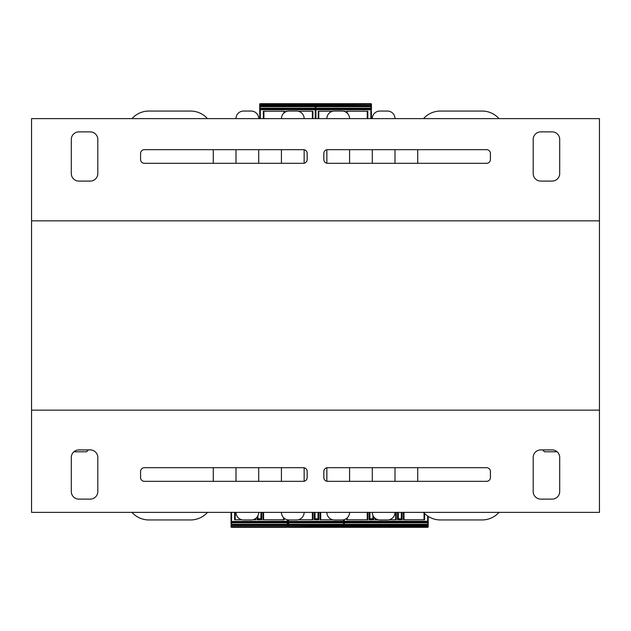 <?xml version="1.0" encoding="UTF-8"?>
<svg xmlns="http://www.w3.org/2000/svg" width="631" height="631" viewBox="0 0 631 631"><rect width="100%" height="100%" fill="white"/><g stroke="black" fill="none" stroke-linecap="round" stroke-linejoin="round"><path stroke-width="0.95" d="M599.45 220.85L31.55 220.85L31.55 118.628L599.45 118.628L599.45 512.372L31.55 512.372L31.55 410.15L599.45 410.15M31.55 220.85L31.55 410.15M97.805 491.549L97.805 457.475A7.572 7.572 0 0 0 90.233 449.903L78.875 449.903A7.572 7.572 0 0 0 71.303 457.475L71.303 491.549A7.572 7.572 0 0 0 78.875 499.121L90.233 499.121A7.572 7.572 0 0 0 97.805 491.549M307.171 471.483A3.786 3.786 0 0 0 303.385 467.697L144.373 467.697A3.786 3.786 0 0 0 140.587 471.483L140.587 477.541A3.786 3.786 0 0 0 144.373 481.327L303.385 481.327A3.786 3.786 0 0 0 307.171 477.541L307.171 471.483M490.413 471.483A3.786 3.786 0 0 0 486.627 467.697L327.615 467.697A3.786 3.786 0 0 0 323.829 471.483L323.829 477.541A3.786 3.786 0 0 0 327.615 481.327L486.627 481.327A3.786 3.786 0 0 0 490.413 477.541L490.413 471.483M540.767 449.903A7.572 7.572 0 0 0 533.195 457.475L533.195 491.549A7.572 7.572 0 0 0 540.767 499.121L552.125 499.121A7.572 7.572 0 0 0 559.697 491.549L559.697 457.475A7.572 7.572 0 0 0 552.125 449.903L540.767 449.903M533.195 139.451L533.195 173.525A7.572 7.572 0 0 0 540.767 181.097L552.125 181.097A7.572 7.572 0 0 0 559.697 173.525L559.697 139.451A7.572 7.572 0 0 0 552.125 131.879L540.767 131.879A7.572 7.572 0 0 0 533.195 139.451M323.829 159.517A3.786 3.786 0 0 0 327.615 163.303L486.627 163.303A3.786 3.786 0 0 0 490.413 159.517L490.413 153.459A3.786 3.786 0 0 0 486.627 149.673L327.615 149.673A3.786 3.786 0 0 0 323.829 153.459L323.829 159.517M140.587 159.517A3.786 3.786 0 0 0 144.373 163.303L303.385 163.303A3.786 3.786 0 0 0 307.171 159.517L307.171 153.459A3.786 3.786 0 0 0 303.385 149.673L144.373 149.673A3.786 3.786 0 0 0 140.587 153.459L140.587 159.517M90.233 181.097A7.572 7.572 0 0 0 97.805 173.525L97.805 139.451A7.572 7.572 0 0 0 90.233 131.879L78.875 131.879A7.572 7.572 0 0 0 71.303 139.451L71.303 173.525A7.572 7.572 0 0 0 78.875 181.097L90.233 181.097M258.71 512.372A7.572 7.572 0 0 1 251.138 519.944L243.566 519.944A7.572 7.572 0 0 1 235.994 512.372M304.142 512.372A7.572 7.572 0 0 1 296.57 519.944L288.998 519.944A7.572 7.572 0 0 1 281.426 512.372M349.574 512.372A7.572 7.572 0 0 1 342.002 519.944L334.43 519.944A7.572 7.572 0 0 1 326.858 512.372M395.006 512.372A7.572 7.572 0 0 1 387.434 519.944L379.862 519.944A7.572 7.572 0 0 1 372.29 512.372M499.018 512.372A22.716 22.716 0 0 1 482.084 519.944L440.438 519.944A22.716 22.716 0 0 1 423.504 512.372M423.504 118.628A22.716 22.716 0 0 1 440.438 111.056L482.084 111.056A22.716 22.716 0 0 1 499.018 118.628M372.29 118.628A7.572 7.572 0 0 1 379.862 111.056L387.434 111.056A7.572 7.572 0 0 1 395.006 118.628M326.858 118.628A7.572 7.572 0 0 1 334.43 111.056L342.002 111.056A7.572 7.572 0 0 1 349.574 118.628M281.426 118.628A7.572 7.572 0 0 1 288.998 111.056L296.57 111.056A7.572 7.572 0 0 1 304.142 118.628M235.994 118.628A7.572 7.572 0 0 1 243.566 111.056L251.138 111.056A7.572 7.572 0 0 1 258.71 118.628M131.982 118.628A22.716 22.716 0 0 1 148.916 111.056L190.562 111.056A22.716 22.716 0 0 1 207.496 118.628M207.496 512.372A22.716 22.716 0 0 1 190.562 519.944L148.916 519.944A22.716 22.716 0 0 1 131.982 512.372M190.562 519.944L148.916 519.944M213.278 467.697L213.278 481.327M235.994 481.327L235.994 467.697M251.138 519.944L243.566 519.944M258.71 467.697L258.71 481.327M281.426 481.327L281.426 467.697M296.57 519.944L288.998 519.944M304.142 467.776L304.142 481.248M326.858 481.248L326.858 467.776M342.002 519.944L334.43 519.944M349.574 467.697L349.574 481.327M372.29 481.327L372.29 467.697M387.434 519.944L379.862 519.944M395.006 467.697L395.006 481.327M417.722 481.327L417.722 467.697M482.084 519.944L440.438 519.944M440.438 111.056L482.084 111.056M417.722 163.303L417.722 149.673M395.006 149.673L395.006 163.303M379.862 111.056L387.434 111.056M372.29 163.303L372.29 149.673M349.574 149.673L349.574 163.303M334.43 111.056L342.002 111.056M326.858 163.224L326.858 149.752M304.142 149.752L304.142 163.224M288.998 111.056L296.57 111.056M281.426 163.303L281.426 149.673M258.71 149.673L258.71 163.303M243.566 111.056L251.138 111.056M235.994 163.303L235.994 149.673M213.278 149.673L213.278 163.303M148.916 111.056L190.562 111.056M73.866 451.796L86.479 451.796L88.34 449.935L78.149 449.935M552.851 449.935L542.66 449.935L544.521 451.796L557.134 451.796M312.361 111.245L312.361 118.628M298.25 111.245L312.929 111.245L312.929 118.628M263.332 118.628L263.332 111.245L284.534 111.245L284.534 112.515M285.859 111.742L285.859 111.245L287.318 111.245M259.735 118.628L259.735 104.241L259.735 105.188L260.303 105.188L260.303 103.673L315.957 103.673L315.957 105.945L260.303 105.945L260.303 105.188L315.957 105.188M259.735 105.188L259.735 107.507M259.735 108.059L259.735 108.784M259.735 109.534L260.303 105.945A0.568 0.568 0 0 1 259.735 105.377A0.568 0.568 0 0 0 260.303 105.945M262.007 108.216L262.575 108.216M314.096 103.673L313.118 103.673M283.966 111.245L283.966 112.973M263.9 111.245L263.9 118.628M260.303 118.628L260.303 109.731L259.735 109.542A0.568 0.568 0 0 1 260.303 108.974L315.957 108.974L315.957 118.628M316.525 105.377A0.568 0.568 0 0 1 315.957 105.945L315.957 108.974A0.568 0.568 0 0 1 316.525 109.542A0.568 0.568 0 0 0 315.957 108.974M316.525 104.241A0.568 0.568 0 0 0 315.957 103.673M315.957 104.43L259.735 104.241A0.568 0.568 0 0 1 260.303 103.673M371.422 111.245L371.422 118.628M347.192 111.245L347.192 113.115M367.258 111.245L367.258 118.628M346.624 112.626L346.624 111.245L367.826 111.245L367.826 118.628M318.229 118.628L318.229 111.245L332.75 111.245M343.682 111.245L345.299 111.245L345.299 111.813M371.422 108.784L371.422 110.031M371.422 107.507L371.422 104.241L371.422 109.731L370.854 109.731L370.854 118.628M371.422 108.059L370.854 108.216L370.854 109.731L315.2 109.731L315.2 108.974L370.854 108.974A0.568 0.568 0 0 1 371.422 109.542A0.568 0.568 0 0 0 370.854 108.974M316.904 108.216L317.472 108.216M315.2 103.673L370.854 103.673L370.854 105.945L315.2 105.945L315.2 103.673A0.568 0.568 0 0 0 314.632 104.241M368.993 103.673L368.015 103.673M318.797 111.245L318.797 118.628M314.632 109.542A0.568 0.568 0 0 1 315.2 108.974L315.2 105.945A0.568 0.568 0 0 1 314.632 105.377A0.568 0.568 0 0 0 315.2 105.945M315.2 105.188L371.422 105.377A0.568 0.568 0 0 1 370.854 105.945L370.854 108.216L315.2 108.216M315.2 104.43L371.422 104.241A0.568 0.568 0 0 0 370.854 103.673A0.568 0.568 0 0 1 371.422 104.241A0.568 0.568 0 0 0 370.854 103.673M401.332 519.755L401.332 512.372M369.908 519.755L369.908 518.808L372.937 518.808L372.937 515.424M372.937 519.755L372.937 518.808M398.303 519.755L398.303 518.808L401.332 518.808M369.908 512.372L369.908 518.808M398.303 512.372L398.303 518.808M367.258 519.755L367.258 512.372M347.192 519.755L347.192 517.885M367.826 512.372L367.826 519.755L346.624 519.755L346.624 518.374M424.616 513.524L424.616 519.755L403.414 519.755L403.414 512.372M402.089 512.372L402.089 519.755L397.546 519.755L397.546 512.372M396.221 512.372L396.221 519.755L389.114 519.755M378.182 519.755L375.019 519.755L375.019 518.193M373.694 516.757L373.694 519.755L369.151 519.755L369.151 512.372M428.212 516.371L428.212 526.759L428.212 525.812L427.644 525.812L427.644 527.327L343.595 527.327L343.595 525.055L427.644 525.055L427.644 525.812L343.595 525.812M428.212 525.812L428.212 523.493M428.212 522.941L428.212 522.216M428.212 521.466L427.644 525.055A0.568 0.568 0 0 1 428.212 525.623A0.568 0.568 0 0 0 427.644 525.055M425.941 522.783L425.373 522.783M402.657 522.783L402.057 522.783M374.262 522.783L373.662 522.783M367.999 527.327L345.299 527.327M374.483 527.327L373.899 527.327M402.878 527.327L402.294 527.327M375.587 519.755L375.587 518.619M395.653 519.755L395.653 512.372M427.644 516L427.644 521.269L428.212 521.458A0.568 0.568 0 0 1 427.644 522.026L343.595 522.026L343.595 519.778M343.027 525.623A0.568 0.568 0 0 1 343.595 525.055L343.595 522.026A0.568 0.568 0 0 1 343.027 521.458A0.568 0.568 0 0 0 343.595 522.026M369.719 519.755L369.719 512.372M424.048 519.755L424.048 512.956M403.982 519.755L403.982 512.372M401.521 512.372L401.521 519.755M398.114 519.755L398.114 512.372M373.126 515.827L373.126 519.755M343.027 526.759A0.568 0.568 0 0 0 343.595 527.327M343.595 526.569L428.212 526.759A0.568 0.568 0 0 1 427.644 527.327M318.04 519.755L318.04 512.372M315.011 519.755L315.011 518.808L318.04 518.808M315.011 512.372L315.011 518.808M312.361 519.755L312.361 512.372M312.929 512.372L312.929 519.755L298.25 519.755M332.75 519.755L320.122 519.755L320.122 512.372M318.797 512.372L318.797 519.755L314.254 519.755L314.254 512.372M288.13 522.216L288.13 521.466M288.13 523.493L288.13 520.969M288.13 522.941L288.698 522.783L288.698 519.936M342.649 522.783L342.081 522.783M344.352 527.327L288.698 527.327L288.698 525.055L344.352 525.055L344.352 527.327A0.568 0.568 0 0 0 344.92 526.759M290.512 527.327L291.538 527.327M320.69 519.755L320.69 512.372M344.92 521.458A0.568 0.568 0 0 1 344.352 522.026L288.698 522.026A0.568 0.568 0 0 1 288.13 521.458A0.568 0.568 0 0 0 288.698 522.026M344.352 525.055A0.568 0.568 0 0 1 344.92 525.623A0.568 0.568 0 0 0 344.352 525.055L344.352 522.783L288.698 522.783L288.698 524.298L344.352 524.298M344.352 525.812L288.13 525.623A0.568 0.568 0 0 1 288.698 525.055L288.698 524.298L288.13 524.298M314.822 519.755L314.822 512.372M318.229 512.372L318.229 519.755M344.352 526.569L288.13 526.759A0.568 0.568 0 0 0 288.698 527.327M260.942 519.755L260.942 512.372M257.913 519.755L257.913 518.808L260.942 518.808M257.913 515.748L257.913 518.808M231.033 519.755L231.033 521.466M255.263 519.755L255.263 518.721M235.197 519.755L235.197 512.372M255.831 518.311L255.831 519.755L252.818 519.755M241.886 519.755L234.629 519.755L234.629 512.372M284.226 518.256L284.226 519.755L263.024 519.755L263.024 512.372M261.699 512.372L261.699 519.755L257.156 519.755L257.156 516.963M287.823 519.849L287.823 523.493M287.823 522.941L287.823 522.216M287.823 521.466L287.823 522.768L287.255 522.783L287.255 527.327L231.601 527.327L231.601 525.055L287.255 525.055A0.568 0.568 0 0 1 287.823 525.623A0.568 0.568 0 0 0 287.255 525.055M231.033 522.216L231.033 520.969M231.033 523.493L231.033 512.372M231.033 522.941L231.601 522.783L231.601 512.372M285.551 522.783L284.983 522.783M233.423 527.327L234.44 527.327M263.592 519.755L263.592 512.372M283.658 519.755L283.658 517.743M287.255 519.739L287.255 521.269L287.823 521.458A0.568 0.568 0 0 1 287.255 522.026L231.601 522.026A0.568 0.568 0 0 1 231.033 521.458A0.568 0.568 0 0 0 231.601 522.026M287.823 525.623L231.033 525.623A0.568 0.568 0 0 1 231.601 525.055L231.601 522.783L287.255 522.783L287.255 521.269L231.033 521.458M257.724 519.755L257.724 516.103M261.131 512.372L261.131 519.755M287.255 527.327A0.568 0.568 0 0 0 287.823 526.759L231.033 526.759A0.568 0.568 0 0 0 231.601 527.327M315.957 109.731L260.303 109.731L260.303 108.216L315.957 108.216M259.735 106.702L315.957 106.702M315.2 118.628L315.2 109.731M371.422 106.702L315.2 106.702M343.595 521.269L427.644 521.269L427.644 522.783L343.595 522.783M428.212 524.298L343.595 524.298M344.352 519.573L344.352 522.783M288.13 521.458L344.352 521.269M287.823 524.298L231.033 524.298M290.607 103.673L291.546 103.673M345.504 103.673L346.443 103.673M397.333 527.327L396.394 527.327M367.77 527.327L368.938 527.327M314.041 527.327L313.102 527.327M288.13 526.759L288.13 525.812M256.943 527.327L256.005 527.327M231.033 526.759L231.033 525.812"/></g></svg>
